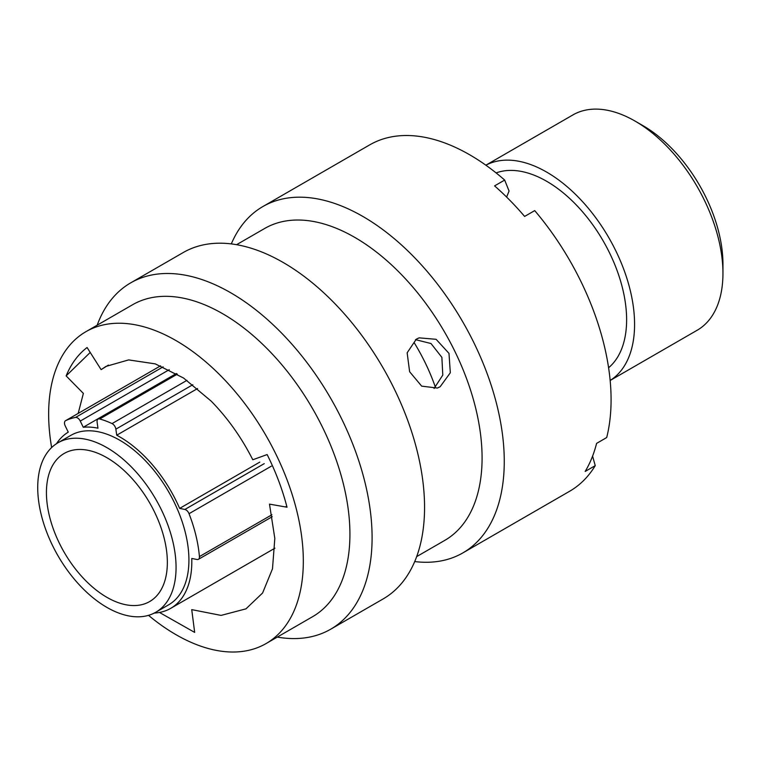 <?xml version="1.0" encoding="UTF-8"?>
<svg xmlns="http://www.w3.org/2000/svg" width="761" height="761" viewBox="0 0 761 761"><rect width="100%" height="100%" fill="white"/><g stroke="black" fill="none" stroke-linecap="round" stroke-linejoin="round"><path stroke-width="1.14" d="M643.093 125.727L635.055 121.085L643.093 125.727A112.942 65.208 60 0 1 722.95 264.048L722.95 273.323A124.3 71.762 -120 0 0 635.055 121.085L635.055 121.085A124.3 71.762 -120 0 0 572.909 114.93L485.86 165.185M610.16 380.481L697.209 330.226A124.3 71.762 -120 0 0 722.95 273.323M106.892 597.328A85.498 49.36 60 0 1 51.035 521.979A85.498 49.36 60 0 1 64.143 453.47A85.498 49.36 60 0 1 106.892 457.703A85.498 49.36 60 0 1 162.749 533.042A85.498 49.36 60 0 1 149.641 601.561A85.498 49.36 60 0 1 106.892 597.328M106.892 447.639A97.827 56.485 60 0 1 170.797 533.842A97.827 56.485 60 0 1 155.805 612.234A97.827 56.485 60 0 1 106.892 607.392A97.827 56.485 60 0 1 42.987 521.18A97.827 56.485 60 0 1 57.979 442.788A97.827 56.485 60 0 1 106.892 447.639M57.979 442.788L70.83 435.368A97.827 56.485 60 0 1 119.743 440.219A97.827 56.485 60 0 1 183.658 526.422A97.827 56.485 60 0 1 168.657 604.814L155.805 612.234M414.117 342.583A135.886 78.459 60 0 1 435.454 387.387M496.115 172.918A113.056 65.275 60 0 1 546.683 181.299A113.056 65.275 60 0 1 618.902 275.739A113.056 65.275 60 0 1 608.6 367.734M485.889 165.204A124.3 71.762 60 0 1 546.683 172.11A124.3 71.762 60 0 1 627.521 280.429A124.3 71.762 60 0 1 610.16 380.452M197.575 388.529L116.728 435.206A101.917 58.844 60 0 1 119.743 436.881A101.917 58.844 60 0 1 179.644 508.396L259.796 462.117M272.276 516.681L198.412 559.325A5.004 2.882 -120 0 1 197.004 559.506L191.762 558.45A101.917 58.844 60 0 1 170.702 608.353A101.917 58.844 60 0 1 154.264 613.071M56.485 443.711A101.917 58.844 60 0 1 68.262 432.143L65.246 425.941A5.004 2.882 -120 0 1 65.532 420.709A5.004 2.882 -120 0 1 65.646 420.652A113.275 65.398 -120 0 1 75.52 417.437L163.13 366.859M176.343 373.537L83.272 427.263A101.917 58.844 60 0 1 97.96 428.196L97.104 422.136A5.004 2.882 -120 0 1 98.093 419.102A5.004 2.882 -120 0 1 99.701 418.969A113.275 65.398 -120 0 1 112.057 423.582L186.949 380.348M198.412 559.325A5.004 2.882 -120 0 0 199.42 556.605A113.275 65.398 -120 0 0 189.032 513.694A5.004 2.882 -120 0 0 184.885 509.461L179.644 508.396M116.728 435.206L115.872 429.147A5.004 2.882 -120 0 0 112.057 423.582M83.272 427.263L80.257 421.071A5.004 2.882 -120 0 0 75.52 417.437M416.305 339.168L419.149 337.855L436.101 339.301L448.99 353.38L450.322 372.766L440.143 386.75L437.356 388.053L421.68 386.141L409.627 371.739L407.145 352.809L416.305 339.168M415.525 339.653L431.002 343.525L441.875 357.356L442.797 375.078L434.074 388.49M51.643 447.554A180.091 103.972 60 0 1 56.989 366.574A180.091 103.972 60 0 1 85.945 331.663A180.091 103.972 60 0 1 245.204 404.167A180.091 103.972 60 0 1 294.983 608.667A180.091 103.972 60 0 1 266.027 643.587A180.091 103.972 60 0 1 148.509 615.345M85.945 331.663L132.538 304.761A180.091 103.972 60 0 1 291.805 377.256A180.091 103.972 60 0 1 341.584 581.765A180.091 103.972 60 0 1 312.628 616.676L266.027 643.587M97.189 325.166A199.972 115.453 60 0 1 98.559 321.618A199.972 115.453 60 0 1 130.711 282.854A199.972 115.453 60 0 1 307.558 363.358A199.972 115.453 60 0 1 362.835 590.441A199.972 115.453 60 0 1 330.683 629.214A199.972 115.453 60 0 1 277.28 637.09M130.711 282.854L183.173 252.566A199.972 115.453 60 0 1 360.02 333.071A199.972 115.453 60 0 1 415.297 560.163A199.972 115.453 60 0 1 383.144 598.926L330.683 629.214M236.576 244.69L264.704 228.452A180.091 103.972 60 0 1 423.963 300.956A180.091 103.972 60 0 1 473.742 505.466A180.091 103.972 60 0 1 444.785 540.377L416.667 556.614M231.306 243.91A199.972 115.453 60 0 1 262.878 206.545A199.972 115.453 60 0 1 439.725 287.059A199.972 115.453 60 0 1 495.002 514.141A199.972 115.453 60 0 1 462.85 552.914A199.972 115.453 60 0 1 414.707 561.57M262.878 206.545L369.703 144.875A199.972 115.453 60 0 1 504.676 180.062L494.583 185.893A199.972 115.453 60 0 1 524.614 216.438L534.707 210.607A199.972 115.453 60 0 1 606.688 437.556L596.595 443.387A199.972 115.453 60 0 1 591.725 458.293A199.972 115.453 60 0 1 585.152 471.459L595.245 465.637A199.972 115.453 60 0 1 569.675 491.235L462.85 552.914M78.174 413.413L83.368 393.408L66.14 375.896C71.087 363.853 78.069 354.398 87.087 347.52L101.118 369.637L105.998 366.393L128.647 359.905L155.254 363.872L183.601 378.055L211.216 401.161C227.653 417.97 241.513 437.508 252.795 459.768L267.14 454.564C275.834 471.972 282.464 489.523 287.021 507.216L269.489 504.124L274.816 538.408L272.486 568.828L262.602 592.981L245.974 608.848L221.071 615.402L191.734 609.628L194.673 632.41L159.477 612.453M101.118 369.637L108.404 365.09M595.245 465.637L592.581 456.143M504.676 180.062L509.071 191.049L506.617 197.061M66.14 375.896L90.217 352.448M192.837 384.714L115.872 429.147M177.361 374.136L99.701 418.969M169.237 369.694L80.257 421.071M65.532 420.709L160.6 365.822L65.646 420.652M184.885 509.461L264.229 463.649M199.42 556.605L271.915 514.759M285.461 506.94L286.754 506.189M271.344 466.17L189.032 513.694M170.702 608.353L274.93 548.186M176.676 373.727L98.093 419.102"/></g></svg>
